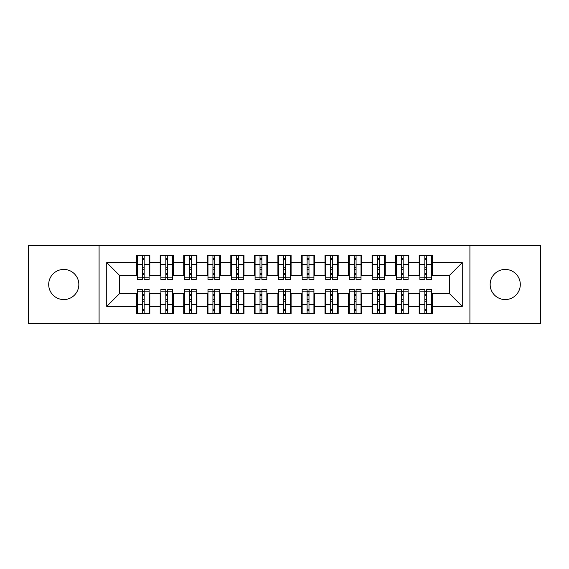 <?xml version="1.0" encoding="UTF-8"?>
<svg xmlns="http://www.w3.org/2000/svg" width="569" height="569" viewBox="0 0 569 569"><rect width="100%" height="100%" fill="white"/><g stroke="black" fill="none" stroke-linecap="round" stroke-linejoin="round"><path stroke-width="0.85" d="M505.229 269.429A15.071 15.071 0 0 0 490.165 284.5A15.071 15.071 0 0 0 505.229 299.571A15.071 15.071 0 0 0 520.301 284.5A15.071 15.071 0 0 0 505.229 269.429M63.771 269.429A15.071 15.071 0 0 0 48.699 284.5A15.071 15.071 0 0 0 63.771 299.571A15.071 15.071 0 0 0 78.835 284.5A15.071 15.071 0 0 0 63.771 269.429M469.916 323.348L540.55 323.348L540.55 245.652L469.916 245.652L469.916 323.348L99.084 323.348L99.084 245.652L28.45 245.652L28.45 323.348L99.084 323.348M424.83 269.55L426.707 269.55L424.83 269.55M426.707 299.45L424.83 299.45L426.707 299.45M401.28 269.55L403.165 269.55L401.28 269.55M403.165 299.45L401.28 299.45L403.165 299.45M377.738 269.55L379.623 269.55L377.738 269.55M379.623 299.45L377.738 299.45L379.623 299.45M354.195 269.55L356.073 269.55L354.195 269.55M356.073 299.45L354.195 299.45L356.073 299.45M330.646 269.55L332.531 269.55L330.646 269.55M332.531 299.45L330.646 299.45L332.531 299.45M307.104 269.55L308.988 269.55L307.104 269.55M308.988 299.45L307.104 299.45L308.988 299.45M283.561 269.55L285.439 269.55L283.561 269.55M285.439 299.45L283.561 299.45L285.439 299.45M260.012 269.55L261.896 269.55L260.012 269.55M261.896 299.45L260.012 299.45L261.896 299.45M236.469 269.55L238.354 269.55L236.469 269.55M238.354 299.45L236.469 299.45L238.354 299.45M212.927 269.55L214.805 269.55L212.927 269.55M214.805 299.45L212.927 299.45L214.805 299.45M189.377 269.55L191.262 269.55L189.377 269.55M191.262 299.45L189.377 299.45L191.262 299.45M165.835 269.55L167.72 269.55L165.835 269.55M167.72 299.45L165.835 299.45L167.72 299.45M469.916 245.652L99.084 245.652M137.342 275.552L119.689 275.552L106.737 262.601L106.737 306.399L136.638 306.399L136.638 313.697L149.825 313.697L149.825 306.399L160.181 306.399L160.181 313.697L173.367 313.697L173.367 306.399L183.73 306.399L183.73 313.697L196.917 313.697L196.917 306.399L207.272 306.399L207.272 313.697L220.459 313.697L220.459 306.399L230.815 306.399L230.815 313.697L244.001 313.697L244.001 306.399L254.364 306.399L254.364 313.697L267.551 313.697L267.551 306.399L277.907 306.399L277.907 313.697L291.093 313.697L291.093 306.399L301.449 306.399L301.449 313.697L314.636 313.697L314.636 306.399L324.999 306.399L324.999 313.697L338.185 313.697L338.185 306.399L348.541 306.399L348.541 313.697L361.728 313.697L361.728 306.399L372.083 306.399L372.083 313.697L385.27 313.697L385.27 306.399L395.633 306.399L395.633 313.697L408.819 313.697L408.819 306.399L419.175 306.399L419.175 313.697L432.362 313.697L432.362 293.448L449.311 293.448L449.311 275.552L431.658 275.552M106.737 262.601L136.638 262.601L136.638 275.552M449.311 275.552L462.263 262.601L432.362 262.601L432.362 255.303L419.175 255.303L419.175 262.601L408.819 262.601L408.819 255.303L395.633 255.303L395.633 262.601L385.27 262.601L385.27 255.303L372.083 255.303L372.083 262.601L361.728 262.601L361.728 255.303L348.541 255.303L348.541 262.601L338.185 262.601L338.185 255.303L324.999 255.303L324.999 262.601L314.636 262.601L314.636 255.303L301.449 255.303L301.449 262.601L291.093 262.601L291.093 255.303L277.907 255.303L277.907 262.601L267.551 262.601L267.551 255.303L254.364 255.303L254.364 262.601L244.001 262.601L244.001 255.303L230.815 255.303L230.815 262.601L220.459 262.601L220.459 255.303L207.272 255.303L207.272 262.601L196.917 262.601L196.917 255.303L183.73 255.303L183.73 262.601L173.367 262.601L173.367 255.303L160.181 255.303L160.181 262.601L149.825 262.601L149.825 255.303L136.638 255.303L136.638 262.601M462.263 262.601L462.263 306.399L432.362 306.399M408.819 306.399L408.819 293.448L419.879 293.448M419.175 306.399L419.175 293.448M432.362 262.601L432.362 275.552M385.27 306.399L385.27 293.448L396.337 293.448M395.633 306.399L395.633 293.448M419.175 262.601L419.175 275.552L408.108 275.552M408.819 262.601L408.819 275.552M361.728 306.399L361.728 293.448L372.795 293.448M372.083 306.399L372.083 293.448M395.633 262.601L395.633 275.552L384.566 275.552M385.27 262.601L385.27 275.552M338.185 306.399L338.185 293.448L349.245 293.448M348.541 306.399L348.541 293.448M372.083 262.601L372.083 275.552L361.023 275.552M361.728 262.601L361.728 275.552M314.636 306.399L314.636 293.448L325.703 293.448M324.999 306.399L324.999 293.448M348.541 262.601L348.541 275.552L337.474 275.552M338.185 262.601L338.185 275.552M291.093 306.399L291.093 293.448L302.16 293.448M301.449 306.399L301.449 293.448M324.999 262.601L324.999 275.552L313.932 275.552M314.636 262.601L314.636 275.552M267.551 306.399L267.551 293.448L278.611 293.448M277.907 306.399L277.907 293.448M301.449 262.601L301.449 275.552L290.389 275.552M291.093 262.601L291.093 275.552M244.001 306.399L244.001 293.448L255.068 293.448M254.364 306.399L254.364 293.448M277.907 262.601L277.907 275.552L266.84 275.552M267.551 262.601L267.551 275.552M220.459 306.399L220.459 293.448L231.526 293.448M230.815 306.399L230.815 293.448M254.364 262.601L254.364 275.552L243.297 275.552M244.001 262.601L244.001 275.552M196.917 306.399L196.917 293.448L207.977 293.448M207.272 306.399L207.272 293.448M230.815 262.601L230.815 275.552L219.755 275.552M220.459 262.601L220.459 275.552M173.367 306.399L173.367 293.448L184.434 293.448M183.73 306.399L183.73 293.448M207.272 262.601L207.272 275.552L196.205 275.552M196.917 262.601L196.917 275.552M149.825 306.399L149.825 293.448L160.892 293.448M160.181 306.399L160.181 293.448M183.73 262.601L183.73 275.552L172.663 275.552M173.367 262.601L173.367 275.552M142.293 269.55L144.17 269.55L142.293 269.55M144.17 299.45L142.293 299.45L144.17 299.45M106.737 306.399L119.689 293.448L137.342 293.448M136.638 306.399L136.638 293.448M160.181 262.601L160.181 275.552L149.121 275.552M149.825 262.601L149.825 275.552M119.689 275.552L119.689 293.448M419.879 275.552L419.175 275.552M396.337 275.552L395.633 275.552M372.795 275.552L372.083 275.552M349.245 275.552L348.541 275.552M325.703 275.552L324.999 275.552M302.16 275.552L301.449 275.552M278.611 275.552L277.907 275.552M255.068 275.552L254.364 275.552M231.526 275.552L230.815 275.552M207.977 275.552L207.272 275.552M184.434 275.552L183.73 275.552M160.892 275.552L160.181 275.552M149.121 293.448L149.825 293.448M172.663 293.448L173.367 293.448M196.205 293.448L196.917 293.448M219.755 293.448L220.459 293.448M243.297 293.448L244.001 293.448M266.84 293.448L267.551 293.448M290.389 293.448L291.093 293.448M313.932 293.448L314.636 293.448M337.474 293.448L338.185 293.448M361.023 293.448L361.728 293.448M384.566 293.448L385.27 293.448M408.108 293.448L408.819 293.448M431.658 293.448L432.362 293.448M462.263 306.399L449.311 293.448M137.342 255.538L149.121 255.538L137.342 255.538L137.342 279.436L142.293 279.436L142.293 255.63L149.121 255.666L149.121 279.436L144.17 279.436L144.17 255.666M142.293 258.689L144.17 258.689M142.293 277.459L144.17 277.459M144.17 274.5L142.293 274.5M142.293 273.348L144.17 273.348M149.825 266.491L149.121 266.491M149.825 269.55L149.121 269.55M137.342 266.491L136.638 266.491M137.342 269.55L136.638 269.55M149.121 313.462L137.342 313.462L149.121 313.462L149.121 289.564L144.17 289.564L144.17 313.37L137.342 313.334L137.342 289.564L142.293 289.564L142.293 313.334M144.17 310.311L142.293 310.311M144.17 291.541L142.293 291.541M142.293 294.5L144.17 294.5M144.17 295.652L142.293 295.652M136.638 302.509L137.342 302.509M136.638 299.45L137.342 299.45M149.121 302.509L149.825 302.509M149.121 299.45L149.825 299.45M160.892 255.538L172.663 255.538L160.892 255.538L160.892 279.436L165.835 279.436L165.835 255.63L172.663 255.666L172.663 279.436L167.72 279.436L167.72 255.666M165.835 258.689L167.72 258.689M165.835 277.459L167.72 277.459M167.72 274.5L165.835 274.5M165.835 273.348L167.72 273.348M173.367 266.491L172.663 266.491M173.367 269.55L172.663 269.55M160.892 266.491L160.181 266.491M160.892 269.55L160.181 269.55M184.434 255.538L196.205 255.538L184.434 255.538L184.434 279.436L189.377 279.436L189.377 255.63L196.205 255.666L196.205 279.436L191.262 279.436L191.262 255.666M189.377 258.689L191.262 258.689M189.377 277.459L191.262 277.459M191.262 274.5L189.377 274.5M189.377 273.348L191.262 273.348M196.917 266.491L196.205 266.491M196.917 269.55L196.205 269.55M184.434 266.491L183.73 266.491M184.434 269.55L183.73 269.55M207.977 255.538L219.755 255.538L207.977 255.538L207.977 279.436L212.927 279.436L212.927 255.63L219.755 255.666L219.755 279.436L214.805 279.436L214.805 255.666M212.927 258.689L214.805 258.689M212.927 277.459L214.805 277.459M214.805 274.5L212.927 274.5M212.927 273.348L214.805 273.348M220.459 266.491L219.755 266.491M220.459 269.55L219.755 269.55M207.977 266.491L207.272 266.491M207.977 269.55L207.272 269.55M231.526 255.538L243.297 255.538L231.526 255.538L231.526 279.436L236.469 279.436L236.469 255.63L243.297 255.666L243.297 279.436L238.354 279.436L238.354 255.666M236.469 258.689L238.354 258.689M236.469 277.459L238.354 277.459M238.354 274.5L236.469 274.5M236.469 273.348L238.354 273.348M244.001 266.491L243.297 266.491M244.001 269.55L243.297 269.55M231.526 266.491L230.815 266.491M231.526 269.55L230.815 269.55M172.663 313.462L160.892 313.462L172.663 313.462L172.663 289.564L167.72 289.564L167.72 313.37L160.892 313.334L160.892 289.564L165.835 289.564L165.835 313.334M167.72 310.311L165.835 310.311M167.72 291.541L165.835 291.541M165.835 294.5L167.72 294.5M167.72 295.652L165.835 295.652M160.181 302.509L160.892 302.509M160.181 299.45L160.892 299.45M172.663 302.509L173.367 302.509M172.663 299.45L173.367 299.45M196.205 313.462L184.434 313.462L196.205 313.462L196.205 289.564L191.262 289.564L191.262 313.37L184.434 313.334L184.434 289.564L189.377 289.564L189.377 313.334M191.262 310.311L189.377 310.311M191.262 291.541L189.377 291.541M189.377 294.5L191.262 294.5M191.262 295.652L189.377 295.652M183.73 302.509L184.434 302.509M183.73 299.45L184.434 299.45M196.205 302.509L196.917 302.509M196.205 299.45L196.917 299.45M219.755 313.462L207.977 313.462L219.755 313.462L219.755 289.564L214.805 289.564L214.805 313.37L207.977 313.334L207.977 289.564L212.927 289.564L212.927 313.334M214.805 310.311L212.927 310.311M214.805 291.541L212.927 291.541M212.927 294.5L214.805 294.5M214.805 295.652L212.927 295.652M207.272 302.509L207.977 302.509M207.272 299.45L207.977 299.45M219.755 302.509L220.459 302.509M219.755 299.45L220.459 299.45M243.297 313.462L231.526 313.462L243.297 313.462L243.297 289.564L238.354 289.564L238.354 313.37L231.526 313.334L231.526 289.564L236.469 289.564L236.469 313.334M238.354 310.311L236.469 310.311M238.354 291.541L236.469 291.541M236.469 294.5L238.354 294.5M238.354 295.652L236.469 295.652M230.815 302.509L231.526 302.509M230.815 299.45L231.526 299.45M243.297 302.509L244.001 302.509M243.297 299.45L244.001 299.45M255.068 255.538L266.84 255.538L255.068 255.538L255.068 279.436L260.012 279.436L260.012 255.63L266.84 255.666L266.84 279.436L261.896 279.436L261.896 255.666M260.012 258.689L261.896 258.689M260.012 277.459L261.896 277.459M261.896 274.5L260.012 274.5M260.012 273.348L261.896 273.348M267.551 266.491L266.84 266.491M267.551 269.55L266.84 269.55M255.068 266.491L254.364 266.491M255.068 269.55L254.364 269.55M266.84 313.462L255.068 313.462L266.84 313.462L266.84 289.564L261.896 289.564L261.896 313.37L255.068 313.334L255.068 289.564L260.012 289.564L260.012 313.334M261.896 310.311L260.012 310.311M261.896 291.541L260.012 291.541M260.012 294.5L261.896 294.5M261.896 295.652L260.012 295.652M254.364 302.509L255.068 302.509M254.364 299.45L255.068 299.45M266.84 302.509L267.551 302.509M266.84 299.45L267.551 299.45M278.611 255.538L290.389 255.538L278.611 255.538L278.611 279.436L283.561 279.436L283.561 255.63L290.389 255.666L290.389 279.436L285.439 279.436L285.439 255.666M283.561 258.689L285.439 258.689M283.561 277.459L285.439 277.459M285.439 274.5L283.561 274.5M283.561 273.348L285.439 273.348M291.093 266.491L290.389 266.491M291.093 269.55L290.389 269.55M278.611 266.491L277.907 266.491M278.611 269.55L277.907 269.55M302.16 255.538L313.932 255.538L302.16 255.538L302.16 279.436L307.104 279.436L307.104 255.63L313.932 255.666L313.932 279.436L308.988 279.436L308.988 255.666M307.104 258.689L308.988 258.689M307.104 277.459L308.988 277.459M308.988 274.5L307.104 274.5M307.104 273.348L308.988 273.348M314.636 266.491L313.932 266.491M314.636 269.55L313.932 269.55M302.16 266.491L301.449 266.491M302.16 269.55L301.449 269.55M325.703 255.538L337.474 255.538L325.703 255.538L325.703 279.436L330.646 279.436L330.646 255.63L337.474 255.666L337.474 279.436L332.531 279.436L332.531 255.666M330.646 258.689L332.531 258.689M330.646 277.459L332.531 277.459M332.531 274.5L330.646 274.5M330.646 273.348L332.531 273.348M338.185 266.491L337.474 266.491M338.185 269.55L337.474 269.55M325.703 266.491L324.999 266.491M325.703 269.55L324.999 269.55M290.389 313.462L278.611 313.462L290.389 313.462L290.389 289.564L285.439 289.564L285.439 313.37L278.611 313.334L278.611 289.564L283.561 289.564L283.561 313.334M285.439 310.311L283.561 310.311M285.439 291.541L283.561 291.541M283.561 294.5L285.439 294.5M285.439 295.652L283.561 295.652M277.907 302.509L278.611 302.509M277.907 299.45L278.611 299.45M290.389 302.509L291.093 302.509M290.389 299.45L291.093 299.45M313.932 313.462L302.16 313.462L313.932 313.462L313.932 289.564L308.988 289.564L308.988 313.37L302.16 313.334L302.16 289.564L307.104 289.564L307.104 313.334M308.988 310.311L307.104 310.311M308.988 291.541L307.104 291.541M307.104 294.5L308.988 294.5M308.988 295.652L307.104 295.652M301.449 302.509L302.16 302.509M301.449 299.45L302.16 299.45M313.932 302.509L314.636 302.509M313.932 299.45L314.636 299.45M337.474 313.462L325.703 313.462L337.474 313.462L337.474 289.564L332.531 289.564L332.531 313.37L325.703 313.334L325.703 289.564L330.646 289.564L330.646 313.334M332.531 310.311L330.646 310.311M332.531 291.541L330.646 291.541M330.646 294.5L332.531 294.5M332.531 295.652L330.646 295.652M324.999 302.509L325.703 302.509M324.999 299.45L325.703 299.45M337.474 302.509L338.185 302.509M337.474 299.45L338.185 299.45M349.245 255.538L361.023 255.538L349.245 255.538L349.245 279.436L354.195 279.436L354.195 255.63L361.023 255.666L361.023 279.436L356.073 279.436L356.073 255.666M354.195 258.689L356.073 258.689M354.195 277.459L356.073 277.459M356.073 274.5L354.195 274.5M354.195 273.348L356.073 273.348M361.728 266.491L361.023 266.491M361.728 269.55L361.023 269.55M349.245 266.491L348.541 266.491M349.245 269.55L348.541 269.55M361.023 313.462L349.245 313.462L361.023 313.462L361.023 289.564L356.073 289.564L356.073 313.37L349.245 313.334L349.245 289.564L354.195 289.564L354.195 313.334M356.073 310.311L354.195 310.311M356.073 291.541L354.195 291.541M354.195 294.5L356.073 294.5M356.073 295.652L354.195 295.652M348.541 302.509L349.245 302.509M348.541 299.45L349.245 299.45M361.023 302.509L361.728 302.509M361.023 299.45L361.728 299.45M372.795 255.538L384.566 255.538L372.795 255.538L372.795 279.436L377.738 279.436L377.738 255.63L384.566 255.666L384.566 279.436L379.623 279.436L379.623 255.666M377.738 258.689L379.623 258.689M377.738 277.459L379.623 277.459M379.623 274.5L377.738 274.5M377.738 273.348L379.623 273.348M385.27 266.491L384.566 266.491M385.27 269.55L384.566 269.55M372.795 266.491L372.083 266.491M372.795 269.55L372.083 269.55M384.566 313.462L372.795 313.462L384.566 313.462L384.566 289.564L379.623 289.564L379.623 313.37L372.795 313.334L372.795 289.564L377.738 289.564L377.738 313.334M379.623 310.311L377.738 310.311M379.623 291.541L377.738 291.541M377.738 294.5L379.623 294.5M379.623 295.652L377.738 295.652M372.083 302.509L372.795 302.509M372.083 299.45L372.795 299.45M384.566 302.509L385.27 302.509M384.566 299.45L385.27 299.45M396.337 255.538L408.108 255.538L396.337 255.538L396.337 279.436L401.28 279.436L401.28 255.63L408.108 255.666L408.108 279.436L403.165 279.436L403.165 255.666M401.28 258.689L403.165 258.689M401.28 277.459L403.165 277.459M403.165 274.5L401.28 274.5M401.28 273.348L403.165 273.348M408.819 266.491L408.108 266.491M408.819 269.55L408.108 269.55M396.337 266.491L395.633 266.491M396.337 269.55L395.633 269.55M408.108 313.462L396.337 313.462L408.108 313.462L408.108 289.564L403.165 289.564L403.165 313.37L396.337 313.334L396.337 289.564L401.28 289.564L401.28 313.334M403.165 310.311L401.28 310.311M403.165 291.541L401.28 291.541M401.28 294.5L403.165 294.5M403.165 295.652L401.28 295.652M395.633 302.509L396.337 302.509M395.633 299.45L396.337 299.45M408.108 302.509L408.819 302.509M408.108 299.45L408.819 299.45M419.879 255.538L431.658 255.538L419.879 255.538L419.879 279.436L424.83 279.436L424.83 255.63L431.658 255.666L431.658 279.436L426.707 279.436L426.707 255.666M424.83 258.689L426.707 258.689M424.83 277.459L426.707 277.459M426.707 274.5L424.83 274.5M424.83 273.348L426.707 273.348M432.362 266.491L431.658 266.491M432.362 269.55L431.658 269.55M419.879 266.491L419.175 266.491M419.879 269.55L419.175 269.55M431.658 313.462L419.879 313.462L431.658 313.462L431.658 289.564L426.707 289.564L426.707 313.37L419.879 313.334L419.879 289.564L424.83 289.564L424.83 313.334M426.707 310.311L424.83 310.311M426.707 291.541L424.83 291.541M424.83 294.5L426.707 294.5M426.707 295.652L424.83 295.652M419.175 302.509L419.879 302.509M419.175 299.45L419.879 299.45M431.658 302.509L432.362 302.509M431.658 299.45L432.362 299.45M137.342 255.666L142.293 255.666M144.17 277.821L149.121 277.821M144.17 264.571L149.121 264.571M137.342 277.821L142.293 277.821M137.342 264.571L142.293 264.571M142.293 267.75L144.17 267.75M142.293 259.308L144.17 259.308M149.121 313.334L144.17 313.334M142.293 291.179L137.342 291.179M142.293 304.429L137.342 304.429M149.121 291.179L144.17 291.179M149.121 304.429L144.17 304.429M144.17 301.25L142.293 301.25M144.17 309.692L142.293 309.692M160.892 255.666L165.835 255.666M167.72 277.821L172.663 277.821M167.72 264.571L172.663 264.571M160.892 277.821L165.835 277.821M160.892 264.571L165.835 264.571M165.835 267.75L167.72 267.75M165.835 259.308L167.72 259.308M184.434 255.666L189.377 255.666M191.262 277.821L196.205 277.821M191.262 264.571L196.205 264.571M184.434 277.821L189.377 277.821M184.434 264.571L189.377 264.571M189.377 267.75L191.262 267.75M189.377 259.308L191.262 259.308M207.977 255.666L212.927 255.666M214.805 277.821L219.755 277.821M214.805 264.571L219.755 264.571M207.977 277.821L212.927 277.821M207.977 264.571L212.927 264.571M212.927 267.75L214.805 267.75M212.927 259.308L214.805 259.308M231.526 255.666L236.469 255.666M238.354 277.821L243.297 277.821M238.354 264.571L243.297 264.571M231.526 277.821L236.469 277.821M231.526 264.571L236.469 264.571M236.469 267.75L238.354 267.75M236.469 259.308L238.354 259.308M172.663 313.334L167.72 313.334M165.835 291.179L160.892 291.179M165.835 304.429L160.892 304.429M172.663 291.179L167.72 291.179M172.663 304.429L167.72 304.429M167.72 301.25L165.835 301.25M167.72 309.692L165.835 309.692M196.205 313.334L191.262 313.334M189.377 291.179L184.434 291.179M189.377 304.429L184.434 304.429M196.205 291.179L191.262 291.179M196.205 304.429L191.262 304.429M191.262 301.25L189.377 301.25M191.262 309.692L189.377 309.692M219.755 313.334L214.805 313.334M212.927 291.179L207.977 291.179M212.927 304.429L207.977 304.429M219.755 291.179L214.805 291.179M219.755 304.429L214.805 304.429M214.805 301.25L212.927 301.25M214.805 309.692L212.927 309.692M243.297 313.334L238.354 313.334M236.469 291.179L231.526 291.179M236.469 304.429L231.526 304.429M243.297 291.179L238.354 291.179M243.297 304.429L238.354 304.429M238.354 301.25L236.469 301.25M238.354 309.692L236.469 309.692M255.068 255.666L260.012 255.666M261.896 277.821L266.84 277.821M261.896 264.571L266.84 264.571M255.068 277.821L260.012 277.821M255.068 264.571L260.012 264.571M260.012 267.75L261.896 267.75M260.012 259.308L261.896 259.308M266.84 313.334L261.896 313.334M260.012 291.179L255.068 291.179M260.012 304.429L255.068 304.429M266.84 291.179L261.896 291.179M266.84 304.429L261.896 304.429M261.896 301.25L260.012 301.25M261.896 309.692L260.012 309.692M278.611 255.666L283.561 255.666M285.439 277.821L290.389 277.821M285.439 264.571L290.389 264.571M278.611 277.821L283.561 277.821M278.611 264.571L283.561 264.571M283.561 267.75L285.439 267.75M283.561 259.308L285.439 259.308M302.16 255.666L307.104 255.666M308.988 277.821L313.932 277.821M308.988 264.571L313.932 264.571M302.16 277.821L307.104 277.821M302.16 264.571L307.104 264.571M307.104 267.75L308.988 267.75M307.104 259.308L308.988 259.308M325.703 255.666L330.646 255.666M332.531 277.821L337.474 277.821M332.531 264.571L337.474 264.571M325.703 277.821L330.646 277.821M325.703 264.571L330.646 264.571M330.646 267.75L332.531 267.75M330.646 259.308L332.531 259.308M290.389 313.334L285.439 313.334M283.561 291.179L278.611 291.179M283.561 304.429L278.611 304.429M290.389 291.179L285.439 291.179M290.389 304.429L285.439 304.429M285.439 301.25L283.561 301.25M285.439 309.692L283.561 309.692M313.932 313.334L308.988 313.334M307.104 291.179L302.16 291.179M307.104 304.429L302.16 304.429M313.932 291.179L308.988 291.179M313.932 304.429L308.988 304.429M308.988 301.25L307.104 301.25M308.988 309.692L307.104 309.692M337.474 313.334L332.531 313.334M330.646 291.179L325.703 291.179M330.646 304.429L325.703 304.429M337.474 291.179L332.531 291.179M337.474 304.429L332.531 304.429M332.531 301.25L330.646 301.25M332.531 309.692L330.646 309.692M349.245 255.666L354.195 255.666M356.073 277.821L361.023 277.821M356.073 264.571L361.023 264.571M349.245 277.821L354.195 277.821M349.245 264.571L354.195 264.571M354.195 267.75L356.073 267.75M354.195 259.308L356.073 259.308M361.023 313.334L356.073 313.334M354.195 291.179L349.245 291.179M354.195 304.429L349.245 304.429M361.023 291.179L356.073 291.179M361.023 304.429L356.073 304.429M356.073 301.25L354.195 301.25M356.073 309.692L354.195 309.692M372.795 255.666L377.738 255.666M379.623 277.821L384.566 277.821M379.623 264.571L384.566 264.571M372.795 277.821L377.738 277.821M372.795 264.571L377.738 264.571M377.738 267.75L379.623 267.75M377.738 259.308L379.623 259.308M384.566 313.334L379.623 313.334M377.738 291.179L372.795 291.179M377.738 304.429L372.795 304.429M384.566 291.179L379.623 291.179M384.566 304.429L379.623 304.429M379.623 301.25L377.738 301.25M379.623 309.692L377.738 309.692M396.337 255.666L401.28 255.666M403.165 277.821L408.108 277.821M403.165 264.571L408.108 264.571M396.337 277.821L401.28 277.821M396.337 264.571L401.28 264.571M401.28 267.75L403.165 267.75M401.28 259.308L403.165 259.308M408.108 313.334L403.165 313.334M401.28 291.179L396.337 291.179M401.28 304.429L396.337 304.429M408.108 291.179L403.165 291.179M408.108 304.429L403.165 304.429M403.165 301.25L401.28 301.25M403.165 309.692L401.28 309.692M419.879 255.666L424.83 255.666M426.707 277.821L431.658 277.821M426.707 264.571L431.658 264.571M419.879 277.821L424.83 277.821M419.879 264.571L424.83 264.571M424.83 267.75L426.707 267.75M424.83 259.308L426.707 259.308M431.658 313.334L426.707 313.334M424.83 291.179L419.879 291.179M424.83 304.429L419.879 304.429M431.658 291.179L426.707 291.179M431.658 304.429L426.707 304.429M426.707 301.25L424.83 301.25M426.707 309.692L424.83 309.692"/></g></svg>
